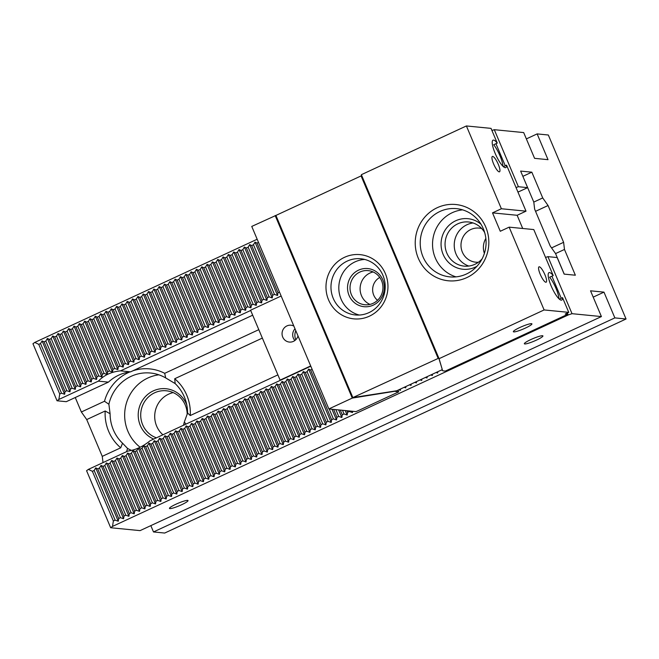 <?xml version="1.0" encoding="UTF-8"?>
<svg xmlns="http://www.w3.org/2000/svg" width="659" height="659" viewBox="0 0 659 659"><rect width="100%" height="100%" fill="white"/><g stroke="black" fill="none" stroke-linecap="round" stroke-linejoin="round"><path stroke-width="0.99" d="M526.36 138.901L537.134 133.901L548.016 159.667L534.573 158.341L523.691 132.583L494.299 129.691L518.394 186.728L527.628 187.642L520.635 171.076L531.838 172.18L542.719 197.939L533.79 202.082L524.391 179.965M542.719 197.939L548.066 205.517L535.561 211.325M132.863 370.795A44.359 42.604 95.6 0 1 164.709 373.323L165.664 377.912L175.146 383.571L174.717 378.736A44.359 42.604 95.6 0 1 190.262 415.541L187.584 413.012L184.314 422.065A40.331 38.724 95.6 0 1 183.457 425.277M175.146 383.571A40.331 38.724 95.6 0 1 187.584 413.012M126.569 451.67L127.533 448.408L122.533 443.194L120.721 447.799A44.359 42.604 95.6 0 1 105.176 411.002L110.094 413.753L108.883 404.255A40.331 38.724 95.6 0 1 150.549 373.027A40.331 38.724 95.6 0 1 165.664 377.912M122.533 443.194A40.331 38.724 95.6 0 1 113.348 429.849A40.331 38.724 95.6 0 1 110.094 413.753M120.721 447.799L102.26 456.366L103.018 462.602M131.479 450.402A40.331 38.724 95.6 0 1 127.533 448.408M184.314 422.065L185.937 424.124M312.127 369.353L310.636 370.045L308.643 369.081L307.086 371.684L305.315 372.508L303.321 371.552L301.764 374.155L299.993 374.979L298 374.015L296.443 376.627L294.664 377.45L292.678 376.487L291.121 379.098L289.342 379.922L287.349 378.958L285.792 381.569L284.021 382.393L282.027 381.429L280.47 384.04L278.699 384.864L276.706 383.9L275.149 386.503L273.378 387.327L271.384 386.372L269.828 388.975L268.048 389.798L266.063 388.835L264.506 391.446L262.727 392.27L260.733 391.306L259.176 393.917L257.405 394.741L255.412 393.777L253.855 396.388L252.084 397.212L250.091 396.248L248.534 398.86L246.754 399.675L244.769 398.72L243.212 401.323L241.433 402.147L239.439 401.191L237.883 403.794L236.111 404.618L234.118 403.654L232.561 406.265L230.79 407.089L228.797 406.125L227.24 408.737L225.469 409.56L223.475 408.596L221.918 411.208L220.139 412.032L218.154 411.068L216.597 413.671L214.818 414.495L212.824 413.539L211.267 416.142L209.496 416.966L207.503 416.01L205.946 418.613L204.175 419.437L202.181 418.473L200.624 421.085L198.845 421.908L196.86 420.944L195.303 423.556L193.524 424.38L191.53 423.416L189.973 426.027L188.202 426.851L186.209 425.887L184.652 428.49L182.881 429.314L180.887 428.358L179.33 430.961L177.559 431.785L175.566 430.821L174.009 433.433L172.23 434.256L170.244 433.293L168.679 435.904L166.908 436.728L164.915 435.764L163.358 438.375L161.587 439.199L159.593 438.235L158.036 440.846L156.265 441.662L154.272 440.706L152.715 443.309L150.936 444.133L148.95 443.178L147.394 445.781L145.614 446.604L143.621 445.641L142.064 448.252L140.293 449.076L138.299 448.112L136.743 450.723L134.971 451.547L132.978 450.583L131.421 453.194L129.65 454.018L127.657 453.054L126.1 455.657L124.32 456.481L122.327 455.526L120.77 458.129L118.999 458.952L117.005 457.997L115.449 460.6L113.677 461.424L111.684 460.46L110.127 463.071L108.356 463.895L106.363 462.931L104.806 465.542L103.026 466.366L101.041 465.402L99.484 468.014L97.705 468.837L95.712 467.874L94.155 470.477L92.384 471.3L88.397 469.381L127.887 451.061C135.565 449.998 142.954 446.571 150.054 440.772L310.793 366.198M250.684 310.463L120.515 370.86C111.355 371.775 103.974 375.202 98.356 381.141L58.865 399.461L59.738 394.024L61.518 393.201L64.623 394.271L65.06 391.553L66.839 390.738L69.953 391.808L70.389 389.09L72.16 388.266L75.274 389.337L75.711 386.619L77.482 385.795L80.596 386.866L81.032 384.148L82.812 383.324L85.917 384.395L86.354 381.676L88.133 380.853L91.239 381.923L91.683 379.205L93.454 378.381L96.568 379.46L97.005 376.742L98.776 375.918L101.89 376.989L102.326 374.271L104.097 373.447L107.211 374.518L107.648 371.8L109.427 370.976L112.532 372.047L112.969 369.328L114.748 368.505L117.862 369.575L118.299 366.857L120.07 366.033L123.184 367.104L123.62 364.386L125.391 363.562L128.505 364.641L128.942 361.923L130.721 361.099L133.826 362.17L134.263 359.452L136.042 358.628L139.148 359.699L139.593 356.98L141.364 356.157L144.478 357.227L144.914 354.509L146.685 353.685L149.799 354.756L150.236 352.038L152.007 351.214L155.12 352.285L155.557 349.567L157.336 348.751L160.442 349.822L160.878 347.104L162.658 346.28L165.771 347.351L166.208 344.632L167.979 343.809L171.093 344.879L171.529 342.161L173.301 341.337L176.414 342.408L176.851 339.69L178.63 338.866L181.736 339.937L182.172 337.219L183.952 336.395L187.065 337.466L187.502 334.756L189.273 333.932L192.387 335.003L192.823 332.284L194.594 331.461L197.708 332.531L198.145 329.813L199.916 328.989L203.03 330.06L203.466 327.342L205.246 326.518L208.351 327.589L208.796 324.871L210.567 324.047L213.681 325.118L214.117 322.399L215.888 321.576L219.002 322.655L219.439 319.936L221.21 319.113L224.324 320.183L224.76 317.465L226.539 316.641L229.645 317.712L230.082 314.994L231.861 314.17L234.975 315.241L235.411 312.523L237.182 311.699L240.296 312.77L240.733 310.051L242.504 309.228L245.618 310.298L246.054 307.58L247.825 306.756L250.939 307.835L251.376 305.117L253.155 304.293L256.26 305.364L256.705 302.646L258.476 301.822L261.59 302.893L262.027 300.174L263.798 299.351L266.911 300.422L267.348 297.703L269.119 296.879L272.233 297.95L272.669 295.232L274.449 294.408L277.554 295.479L277.991 292.761L279.482 292.077M173.21 392.599A24.194 23.238 -84.4 0 0 168.622 394.164A24.194 23.238 -84.4 0 0 162.913 434.808M537.134 133.901L548.329 135.004L626.05 318.997L614.855 317.893L153.498 531.945L150.837 525.627M153.498 531.945L164.701 533.049L626.05 318.997M108.883 404.255L104.484 401.265A44.359 42.604 95.6 0 1 129.807 371.94M153.712 439.075A26.212 25.174 95.6 0 1 138.209 415.252A26.212 25.174 95.6 0 1 153.292 390.894A26.212 25.174 95.6 0 1 186.777 404.881M158.852 374.814A40.331 38.724 -84.4 0 0 127.904 431.274A40.331 38.724 -84.4 0 0 140.136 447.247M156.43 437.815A24.194 23.238 95.6 0 1 140.729 416.068A24.194 23.238 95.6 0 1 154.626 392.789A24.194 23.238 95.6 0 1 166.323 390.787A24.194 23.238 95.6 0 1 187.197 414.396M120.515 370.86L130.597 371.849A40.331 38.724 -84.4 0 0 108.43 382.129L66.279 401.685L57.045 400.779L32.95 343.743L34.77 342.425L257.167 239.242M98.356 381.141L108.43 382.129M601.412 316.575L572.02 313.684L568.519 314.837L112.491 526.417L110.671 527.735L140.062 530.627L601.412 316.575L590.538 290.817L603.974 292.135L593.207 297.135M603.974 292.135L614.855 317.893M545.553 257.43L547.926 256.648L557.168 257.554L564.162 274.119L575.356 275.215L564.475 249.456L555.562 253.591M105.176 411.002L86.716 419.569L102.26 456.366M258.798 329.665L164.709 373.323M531.838 172.18L522.859 176.348M75.258 397.525L81.362 411.99L86.716 419.569M104.484 401.265L81.362 411.99M252.685 315.2L130.597 371.849M527.628 187.642L518.757 191.753L517.768 191.662M58.865 399.461L57.045 400.779M548.066 205.517L563.61 242.314L564.475 249.456M572.02 313.684L547.926 256.648M110.671 527.735L86.576 470.699L88.397 469.381M524.753 343.957A10.083 1.384 157.1 0 0 536.426 340.118A10.083 1.384 157.1 0 0 542.917 335.917A10.083 1.384 157.1 0 0 533.09 338.569A10.083 1.384 157.1 0 0 524.342 343.767A10.083 1.384 157.1 0 0 524.753 343.957M187.609 500.379A10.083 1.384 157.1 0 0 177.057 503.715A10.083 1.384 157.1 0 0 169.454 508.419A10.083 1.384 157.1 0 0 181.538 504.769A10.083 1.384 157.1 0 0 188.029 500.576A10.083 1.384 157.1 0 0 187.609 500.379M494.299 129.691L491.927 130.474M563.61 242.314L551.558 247.908M262.356 338.083L174.717 378.736M518.394 186.728L516.013 187.51M277.9 374.88L190.262 415.541M112.491 526.417L113.364 520.981L115.144 520.157L118.258 521.228L118.694 518.509L120.465 517.686L123.579 518.757L124.016 516.038L125.787 515.214L128.9 516.294L129.337 513.575L131.108 512.751L134.222 513.822L134.658 511.104L136.438 510.28L139.543 511.351L139.988 508.633L141.759 507.809L144.873 508.88L145.31 506.161L147.081 505.338L150.194 506.409L150.631 503.69L152.402 502.866L155.516 503.937L155.952 501.219L157.732 500.403L160.837 501.474L161.274 498.756L163.053 497.932L166.167 499.003L166.603 496.285L168.375 495.461L171.488 496.532L171.925 493.813L173.696 492.99L176.81 494.061L177.246 491.342L179.026 490.518L182.131 491.589L182.568 488.871L184.347 488.047L187.453 489.126L187.897 486.408L189.668 485.584L192.782 486.655L193.219 483.937L194.99 483.113L198.104 484.184L198.54 481.465L200.311 480.642L203.425 481.713L203.862 478.994L205.641 478.17L208.746 479.241L209.183 476.523L210.962 475.699L214.076 476.77L214.513 474.052L216.284 473.228L219.398 474.307L219.834 471.589L221.605 470.765L224.719 471.836L225.156 469.117L226.935 468.294L230.04 469.365L230.477 466.646L232.256 465.822L235.362 466.893L235.807 464.175L237.578 463.351L240.692 464.422L241.128 461.704L242.899 460.88L246.013 461.951L246.45 459.232L248.221 458.417L251.334 459.488L251.771 456.769L253.55 455.946L256.656 457.016L257.092 454.298L258.872 453.474L261.985 454.545L262.422 451.827L264.193 451.003L267.307 452.074L267.743 449.356L269.515 448.532L272.628 449.603L273.065 446.884L274.844 446.061L277.95 447.131L278.386 444.421L280.166 443.598L283.279 444.668L283.716 441.95L285.487 441.126L288.601 442.197L289.037 439.479L290.808 438.655L293.922 439.726L294.359 437.008L296.13 436.184L299.244 437.255L299.68 434.536L301.46 433.713L304.565 434.783L305.01 432.065L306.781 431.241L309.895 432.32L310.331 429.602L312.102 428.778L315.216 429.849L315.653 427.131L317.424 426.307L320.538 427.378L320.974 424.66L322.753 423.836L325.859 424.907L326.296 422.188L328.075 421.365L331.189 422.435L331.625 419.717L333.396 418.893L336.51 419.964L336.947 417.246L338.718 416.422L341.832 417.501L342.268 414.783L344.039 413.959L342.491 410.285M342.268 414.783L340.275 410.063M344.039 413.959L347.153 415.03L347.59 412.312L349.369 411.488L349.138 410.936M347.59 412.312L346.922 410.722M336.947 417.246L333.635 409.412M338.718 416.422L335.851 409.626M331.625 419.717L310.636 370.045M333.396 418.893L329.203 408.975M277.991 292.761L257.01 243.089L255.017 242.125L253.46 244.736L251.689 245.56L249.695 244.596L248.138 247.199L246.367 248.023L244.374 247.067L242.817 249.67L241.037 250.494L239.052 249.539L237.487 252.142L235.716 252.965L233.723 252.002L232.166 254.613L230.395 255.437L228.401 254.473L226.844 257.084L225.073 257.908L223.08 256.944L221.523 259.555L219.744 260.379L217.758 259.415L216.201 262.018L214.422 262.842L212.429 261.887L210.872 264.49L209.101 265.313L207.107 264.35L205.55 266.961L203.779 267.785L201.786 266.821L200.229 269.432L198.458 270.256L196.464 269.292L194.907 271.903L193.128 272.727L191.135 271.763L189.578 274.375L187.807 275.198L185.813 274.235L184.256 276.838L182.485 277.661L180.492 276.706L178.935 279.309L177.164 280.133L175.17 279.169L173.614 281.78L171.834 282.604L169.849 281.64L168.292 284.251L166.513 285.075L164.519 284.111L162.962 286.723L161.191 287.546L159.198 286.583L157.641 289.194L155.87 290.009L153.876 289.054L152.32 291.657L150.54 292.481L148.555 291.525L146.998 294.128L145.219 294.952L143.225 293.988L141.669 296.599L139.897 297.423L137.904 296.459L136.347 299.071L134.576 299.894L132.583 298.931L131.026 301.542L129.255 302.366L127.261 301.402L125.704 304.005L123.925 304.829L121.94 303.873L120.383 306.476L118.604 307.3L116.61 306.344L115.053 308.947L113.282 309.771L111.289 308.807L109.732 311.419L107.961 312.242L105.967 311.279L104.41 313.89L102.631 314.714L100.646 313.75L99.089 316.361L97.31 317.185L95.316 316.221L93.759 318.824L91.988 319.648L89.995 318.692L88.438 321.295L86.667 322.119L84.673 321.155L83.116 323.767L81.345 324.59L79.352 323.627L77.795 326.238L76.016 327.062L74.03 326.098L72.474 328.709L70.694 329.533L68.701 328.569L67.144 331.18L65.373 331.996L63.379 331.04L61.822 333.643L60.051 334.467L58.058 333.512L56.501 336.115L54.722 336.938L52.736 335.975L51.18 338.586L49.4 339.41L47.407 338.446L45.85 341.057L44.079 341.881L42.085 340.917L40.529 343.528L38.757 344.352L34.77 342.425M258.501 242.397L257.01 243.089M326.296 422.188L305.315 372.508M328.075 421.365L307.086 371.684M272.669 295.232L251.689 245.56M274.449 294.408L253.46 244.736M320.974 424.66L299.993 374.979M322.753 423.836L301.764 374.155M267.348 297.703L246.367 248.023M269.119 296.879L248.138 247.199M315.653 427.131L294.664 377.45M317.424 426.307L296.443 376.627M262.027 300.174L241.037 250.494M263.798 299.351L242.817 249.67M310.331 429.602L289.342 379.922M312.102 428.778L291.121 379.098M256.705 302.646L235.716 252.965M258.476 301.822L237.487 252.142M305.01 432.065L284.021 382.393M306.781 431.241L285.792 381.569M251.376 305.117L230.395 255.437M253.155 304.293L232.166 254.613M299.68 434.536L278.699 384.864M301.46 433.713L280.47 384.04M246.054 307.58L225.073 257.908M247.825 306.756L226.844 257.084M294.359 437.008L273.378 387.327M296.13 436.184L275.149 386.503M240.733 310.051L219.744 260.379M242.504 309.228L221.523 259.555M289.037 439.479L268.048 389.798M290.808 438.655L269.828 388.975M235.411 312.523L214.422 262.842M237.182 311.699L216.201 262.018M283.716 441.95L262.727 392.27M285.487 441.126L264.506 391.446M230.082 314.994L209.101 265.313M231.861 314.17L210.872 264.49M278.386 444.421L257.405 394.741M280.166 443.598L259.176 393.917M224.76 317.465L203.779 267.785M226.539 316.641L205.55 266.961M273.065 446.884L252.084 397.212M274.844 446.061L253.855 396.388M219.439 319.936L198.458 270.256M221.21 319.113L200.229 269.432M267.743 449.356L246.754 399.675M269.515 448.532L248.534 398.86M214.117 322.399L193.128 272.727M215.888 321.576L194.907 271.903M262.422 451.827L241.433 402.147M264.193 451.003L243.212 401.323M208.796 324.871L187.807 275.198M210.567 324.047L189.578 274.375M257.092 454.298L236.111 404.618M258.872 453.474L237.883 403.794M203.466 327.342L182.485 277.661M205.246 326.518L184.256 276.838M251.771 456.769L230.79 407.089M253.55 455.946L232.561 406.265M198.145 329.813L177.164 280.133M199.916 328.989L178.935 279.309M246.45 459.232L225.469 409.56M248.221 458.417L227.24 408.737M192.823 332.284L171.834 282.604M194.594 331.461L173.614 281.78M241.128 461.704L220.139 412.032M242.899 460.88L221.918 411.208M187.502 334.756L166.513 285.075M189.273 333.932L168.292 284.251M235.807 464.175L214.818 414.495M237.578 463.351L216.597 413.671M182.172 337.219L161.191 287.546M183.952 336.395L162.962 286.723M230.477 466.646L209.496 416.966M232.256 465.822L211.267 416.142M176.851 339.69L155.87 290.009M178.63 338.866L157.641 289.194M225.156 469.117L204.175 419.437M226.935 468.294L205.946 418.613M171.529 342.161L150.54 292.481M173.301 341.337L152.32 291.657M219.834 471.589L198.845 421.908M221.605 470.765L200.624 421.085M166.208 344.632L145.219 294.952M167.979 343.809L146.998 294.128M214.513 474.052L193.524 424.38M216.284 473.228L195.303 423.556M160.878 347.104L139.897 297.423M162.658 346.28L141.669 296.599M209.183 476.523L188.202 426.851M210.962 475.699L189.973 426.027M155.557 349.567L134.576 299.894M157.336 348.751L136.347 299.071M203.862 478.994L182.881 429.314M205.641 478.17L184.652 428.49M150.236 352.038L129.255 302.366M152.007 351.214L131.026 301.542M198.54 481.465L177.559 431.785M200.311 480.642L179.33 430.961M144.914 354.509L123.925 304.829M146.685 353.685L125.704 304.005M193.219 483.937L172.23 434.256M194.99 483.113L174.009 433.433M139.593 356.98L118.604 307.3M141.364 356.157L120.383 306.476M187.897 486.408L166.908 436.728M189.668 485.584L168.679 435.904M134.263 359.452L113.282 309.771M136.042 358.628L115.053 308.947M182.568 488.871L161.587 439.199M184.347 488.047L163.358 438.375M128.942 361.923L107.961 312.242M130.721 361.099L109.732 311.419M177.246 491.342L156.265 441.662M179.026 490.518L158.036 440.846M123.62 364.386L102.631 314.714M125.391 363.562L104.41 313.89M171.925 493.813L150.936 444.133M173.696 492.99L152.715 443.309M118.299 366.857L97.31 317.185M120.07 366.033L99.089 316.361M166.603 496.285L145.614 446.604M168.375 495.461L147.394 445.781M112.969 369.328L91.988 319.648M114.748 368.505L93.759 318.824M161.274 498.756L140.293 449.076M163.053 497.932L142.064 448.252M107.648 371.8L86.667 322.119M109.427 370.976L88.438 321.295M155.952 501.219L134.971 451.547M157.732 500.403L136.743 450.723M102.326 374.271L81.345 324.59M104.097 373.447L83.116 323.767M150.631 503.69L129.65 454.018M152.402 502.866L131.421 453.194M97.005 376.742L76.016 327.062M98.776 375.918L77.795 326.238M145.31 506.161L124.32 456.481M147.081 505.338L126.1 455.657M91.683 379.205L70.694 329.533M93.454 378.381L72.474 328.709M139.988 508.633L118.999 458.952M141.759 507.809L120.77 458.129M86.354 381.676L65.373 331.996M88.133 380.853L67.144 331.18M134.658 511.104L113.677 461.424M136.438 510.28L115.449 460.6M81.032 384.148L60.051 334.467M82.812 383.324L61.822 333.643M129.337 513.575L108.356 463.895M131.108 512.751L110.127 463.071M75.711 386.619L54.722 336.938M77.482 385.795L56.501 336.115M124.016 516.038L103.026 466.366M125.787 515.214L104.806 465.542M70.389 389.09L49.4 339.41M72.16 388.266L51.18 338.586M118.694 518.509L97.705 468.837M120.465 517.686L99.484 468.014M65.06 391.553L44.079 341.881M66.839 390.738L45.85 341.057M113.364 520.981L92.384 471.3M115.144 520.157L94.155 470.477M59.738 394.024L38.757 344.352M61.518 393.201L40.529 343.528M567.391 314.45L568.519 314.837M441.415 370.037L442.642 370.457M436.093 372.508L437.65 373.043L437.873 371.676M430.764 374.971L432.329 375.515L432.543 374.147M425.442 377.442L427.007 377.978L427.221 376.618M420.121 379.913L421.678 380.449L421.9 379.09M414.799 382.385L416.356 382.92L416.579 381.561M409.478 384.856L411.035 385.391L411.257 384.024M404.148 387.319L405.713 387.863L405.928 386.495M398.827 389.79L400.384 390.334L400.606 388.967M349.369 411.488L352.474 412.559L352.68 411.282M341.832 417.501L338.627 409.906M347.153 415.03L345.267 410.557M352.474 412.559L351.906 411.208M400.384 390.334L399.939 389.28M405.713 387.863L405.269 386.808M411.035 385.391L410.59 384.337M416.356 382.92L415.911 381.866M421.678 380.449L421.233 379.395M427.007 377.978L426.562 376.923M432.329 375.515L431.884 374.46M437.65 373.043L437.205 371.989M336.51 419.964L331.979 409.247M331.189 422.435L308.643 369.081M277.554 295.479L255.017 242.125M325.859 424.907L303.321 371.552M272.233 297.95L249.695 244.596M320.538 427.378L298 374.015M266.911 300.422L244.374 247.067M315.216 429.849L292.678 376.487M261.59 302.893L239.052 249.539M309.895 432.32L287.349 378.958M256.26 305.364L233.723 252.002M304.565 434.783L282.027 381.429M250.939 307.835L228.401 254.473M299.244 437.255L276.706 383.9M245.618 310.298L223.08 256.944M293.922 439.726L271.384 386.372M240.296 312.77L217.758 259.415M288.601 442.197L266.063 388.835M234.975 315.241L212.429 261.887M283.279 444.668L260.733 391.306M229.645 317.712L207.107 264.35M277.95 447.131L255.412 393.777M224.324 320.183L201.786 266.821M272.628 449.603L250.091 396.248M219.002 322.655L196.464 269.292M267.307 452.074L244.769 398.72M213.681 325.118L191.135 271.763M261.985 454.545L239.439 401.191M208.351 327.589L185.813 274.235M256.656 457.016L234.118 403.654M203.03 330.06L180.492 276.706M251.334 459.488L228.797 406.125M197.708 332.531L175.17 279.169M246.013 461.951L223.475 408.596M192.387 335.003L169.849 281.64M240.692 464.422L218.154 411.068M187.065 337.466L164.519 284.111M235.362 466.893L212.824 413.539M181.736 339.937L159.198 286.583M230.04 469.365L207.503 416.01M176.414 342.408L153.876 289.054M224.719 471.836L202.181 418.473M171.093 344.879L148.555 291.525M219.398 474.307L196.86 420.944M165.771 347.351L143.225 293.988M214.076 476.77L191.53 423.416M160.442 349.822L137.904 296.459M208.746 479.241L186.209 425.887M155.12 352.285L132.583 298.931M203.425 481.713L180.887 428.358M149.799 354.756L127.261 301.402M198.104 484.184L175.566 430.821M144.478 357.227L121.94 303.873M192.782 486.655L170.244 433.293M139.148 359.699L116.61 306.344M187.453 489.126L164.915 435.764M133.826 362.17L111.289 308.807M182.131 491.589L159.593 438.235M128.505 364.641L105.967 311.279M176.81 494.061L154.272 440.706M123.184 367.104L100.646 313.75M171.488 496.532L148.95 443.178M117.862 369.575L95.316 316.221M166.167 499.003L143.621 445.641M112.532 372.047L89.995 318.692M160.837 501.474L138.299 448.112M107.211 374.518L84.673 321.155M155.516 503.937L132.978 450.583M101.89 376.989L79.352 323.627M150.194 506.409L127.657 453.054M96.568 379.46L74.03 326.098M144.873 508.88L122.327 455.526M91.239 381.923L68.701 328.569M139.543 511.351L117.005 457.997M85.917 384.395L63.379 331.04M134.222 513.822L111.684 460.46M80.596 386.866L58.058 333.512M128.9 516.294L106.363 462.931M75.274 389.337L52.736 335.975M123.579 518.757L101.041 465.402M69.953 391.808L47.407 338.446M118.258 521.228L95.712 467.874M64.623 394.271L42.085 340.917M482.067 258.913A22.184 21.302 95.6 0 1 474.908 264.292A22.184 21.302 95.6 0 1 464.191 266.129A22.184 21.302 95.6 0 1 446.843 253.114A22.184 21.302 95.6 0 1 468.533 221.984A22.184 21.302 95.6 0 1 484.662 232.545M476.877 266.327A25.404 24.399 95.6 0 1 443.112 254.341A25.404 24.399 95.6 0 1 450.764 223.821A25.404 24.399 95.6 0 1 481.012 224.258M422.987 256.755A34.276 32.917 95.6 0 1 456.506 208.639A34.276 32.917 95.6 0 1 483.319 228.764A34.276 32.917 95.6 0 1 466.366 274.037A34.276 32.917 95.6 0 1 449.792 276.871A34.276 32.917 95.6 0 1 422.987 256.755M418.317 258.287A38.313 36.789 95.6 0 1 456.102 204.554A38.313 36.789 95.6 0 1 481.68 265.099A38.313 36.789 95.6 0 1 418.317 258.287M544.927 274.754A8.468 2.059 -114.9 0 1 546.138 282.209A8.468 2.059 -114.9 0 1 540.709 275.388A8.468 2.059 -114.9 0 1 539.013 266.837A8.468 2.059 -114.9 0 1 544.927 274.754M531.5 323.668A10.083 1.384 -22.9 0 1 531.92 323.866A10.083 1.384 -22.9 0 1 523.172 329.063A10.083 1.384 -22.9 0 1 513.345 331.708A10.083 1.384 -22.9 0 1 520.948 327.004A10.083 1.384 -22.9 0 1 531.5 323.668M498.295 164.355A8.468 2.059 -114.9 0 1 499.506 171.81A8.468 2.059 -114.9 0 1 494.077 164.989A8.468 2.059 -114.9 0 1 492.38 156.447A8.468 2.059 -114.9 0 1 498.295 164.355M442.288 369.625L439.075 358.685L361.354 174.693L466.399 125.951L491.037 128.373L497.257 143.094L493.706 144.741A15.124 3.674 65.1 0 1 500.049 155.944A15.124 3.674 65.1 0 1 503.006 166.323M505.272 165.78L495.947 143.703M503.377 166.661L506.582 165.17L526.014 211.168L501.375 208.746L492.504 212.865L500.28 231.268L509.152 227.149L544.12 309.944L568.758 312.366L565.208 314.013L567.786 314.269L445.352 371.075L442.799 370.819M522.711 228.484L517.142 215.287L526.014 211.168M509.152 227.149L533.782 229.571L553.214 275.569L549.664 277.217A15.124 3.674 65.1 0 1 556.007 288.42A15.124 3.674 65.1 0 1 558.972 298.791M553.214 275.569A15.124 3.674 -114.9 0 0 548.988 272.645A15.124 3.674 -114.9 0 0 552.028 287.909A15.124 3.674 -114.9 0 0 561.723 300.076A15.124 3.674 -114.9 0 0 562.539 297.646L559.334 299.137M517.142 215.287L492.504 212.865M462.602 209.859A34.276 32.917 -84.4 0 0 432.708 240.749A34.276 32.917 -84.4 0 0 456.012 276.871M473.071 222.956A22.184 21.302 -84.4 0 0 466.992 224.719A22.184 21.302 -84.4 0 0 454.257 246.161A22.184 21.302 -84.4 0 0 468.837 266.055M361.354 174.693L361.75 175.978M439.075 358.685L544.12 309.944M466.399 125.951L501.375 208.746M567.786 314.269L567.448 312.976M561.237 298.255L551.904 276.17M562.539 297.646L568.758 312.366M506.582 165.17A15.124 3.674 -114.9 0 1 505.766 167.608A15.124 3.674 -114.9 0 1 496.07 155.433A15.124 3.674 -114.9 0 1 493.031 140.169A15.124 3.674 -114.9 0 1 497.257 143.094M478.418 262.241A17.142 16.459 95.6 0 1 475.773 262.2A17.142 16.459 95.6 0 1 461.069 243.533A17.142 16.459 95.6 0 1 479.126 228.088A17.142 16.459 95.6 0 1 481.729 228.566M485.848 238.434A17.142 16.459 -84.4 0 0 484.381 253.369M533.79 202.049L534.655 209.191L550.199 245.988L555.553 253.567L564.236 274.119M377.525 300.315A13.715 13.164 95.6 0 1 379.773 277.447M351.404 294.68A17.142 16.459 95.6 0 1 368.167 270.627A17.142 16.459 95.6 0 1 382.755 284.902A17.142 16.459 95.6 0 1 373.093 303.329A17.142 16.459 95.6 0 1 364.814 304.746A17.142 16.459 95.6 0 1 351.404 294.68M349.072 295.454A19.16 18.394 95.6 0 1 367.961 268.584A19.16 18.394 95.6 0 1 380.754 298.856A19.16 18.394 95.6 0 1 349.072 295.454M368.974 312.621A28.23 27.11 95.6 0 1 355.325 314.953A28.23 27.11 95.6 0 1 333.248 298.387A28.23 27.11 95.6 0 1 360.852 258.765A28.23 27.11 95.6 0 1 382.928 275.338A28.23 27.11 95.6 0 1 368.974 312.621M369.402 316.188A32.266 30.981 95.6 0 1 326.164 283.436A32.266 30.981 95.6 0 1 375.342 260.626A32.266 30.981 95.6 0 1 369.402 316.188M438.803 358.142L442.321 369.617L396.718 390.771L352.853 397.583L438.803 358.142L361.865 175.994L361.083 175.92L438.029 358.068M352.853 397.583L275.915 215.435L361.083 175.92M364.74 259.448A28.23 27.11 -84.4 0 0 338.948 284.976A28.23 27.11 -84.4 0 0 359.279 315.043M369.93 304.409A17.142 16.459 95.6 0 1 360.185 287.069A17.142 16.459 95.6 0 1 373.126 271.953M295.8 330.694A11.088 10.651 -84.4 0 0 295.792 339.723M295.001 328.808A8.468 8.13 -84.4 0 0 294.878 340.514M394.008 391.405L352.277 398.077L328.849 408.942L356.008 411.611A4.036 0.552 -22.9 0 1 357.664 410.903L398.703 391.866L393.925 391.215M398.703 391.866L397.995 390.177M293.832 326.04A8.468 8.13 -84.4 0 0 282.093 332.836A8.468 8.13 -84.4 0 0 298 335.917M281.154 296.015L250.577 310.2L280.108 380.119L310.686 365.934M280.108 380.119L280.668 380.177M275.915 215.435L251.754 226.424L328.849 408.942M352.277 398.077L275.174 215.559"/></g></svg>
